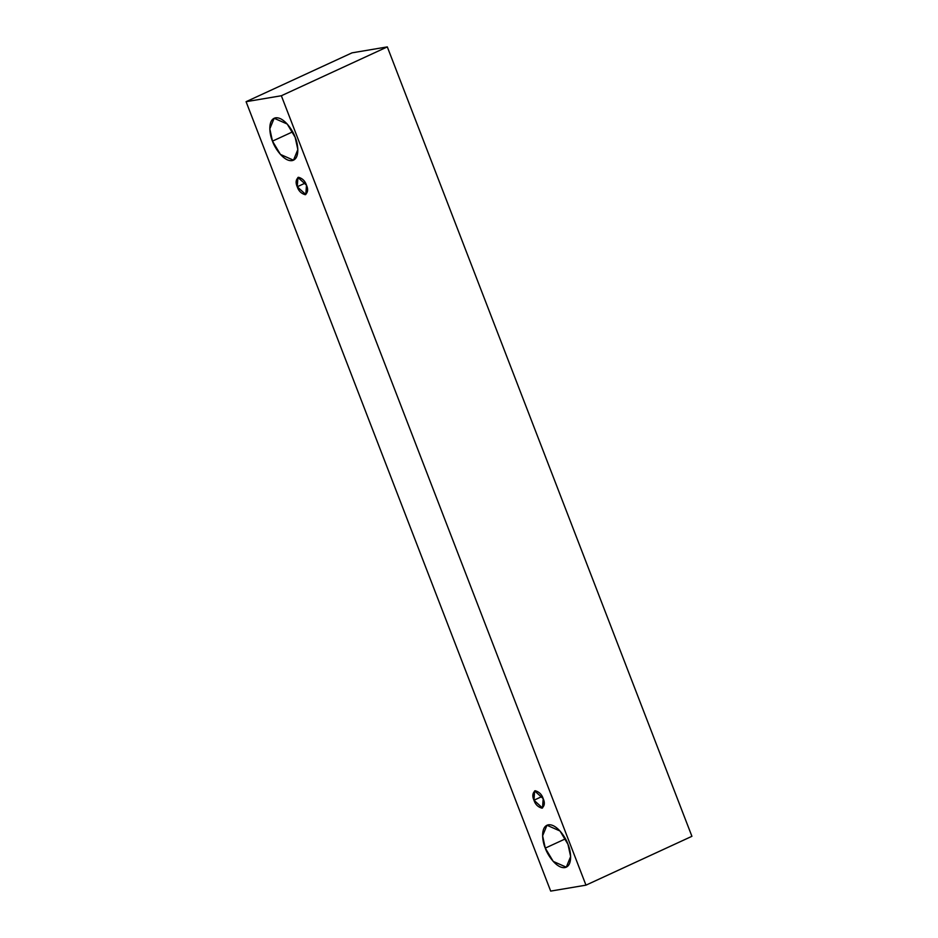 <?xml version="1.0" encoding="UTF-8"?>
<svg xmlns="http://www.w3.org/2000/svg" width="938" height="938" viewBox="0 0 938 938"><rect width="100%" height="100%" fill="white"/><g stroke="black" fill="none" stroke-linecap="round" stroke-linejoin="round"><path stroke-width="1.41" d="M281.353 95.746L585.969 885.155L691.916 836.309L387.312 46.9L281.353 95.746L387.312 46.9L352.031 52.845L246.084 101.691L352.031 52.845L387.312 46.9L691.916 836.309L585.969 885.155L550.688 891.1L246.084 101.691L281.353 95.746L246.084 101.691L550.688 891.1L585.969 885.155L281.353 95.746M545.283 848.116C542.41 841.937 540.089 826.519 548.367 824.807C556.867 823.681 566.001 837.962 567.959 844.294C570.832 850.485 573.165 865.903 564.875 867.603C556.375 868.729 547.241 854.459 545.283 848.116L553.221 861.401L566.294 867.181L570.644 856.558L567.959 844.294L560.021 831.009L546.96 825.241L542.61 835.852L545.283 848.116L565.438 838.83L545.283 848.116M272.477 141.134C269.616 134.955 267.283 119.536 275.561 117.825C284.073 116.711 293.207 130.98 295.165 137.323C298.038 143.502 300.359 158.921 292.081 160.633C283.569 161.746 274.447 147.477 272.477 141.134L280.427 154.418L293.488 160.199L297.838 149.576L295.165 137.323L287.227 124.027L274.154 118.258L269.804 128.881L272.477 141.134L292.633 131.848L272.477 141.134M297.24 186.768C295.388 182.687 295.81 179.521 298.507 177.27C302.493 178.396 305.155 181.046 306.491 185.208C308.344 189.288 307.922 192.454 305.225 194.705C301.239 193.58 298.577 190.93 297.24 186.768L305.8 194.529L306.491 185.208L297.932 177.446L297.24 186.768L305.46 182.98L297.24 186.768M533.957 800.22C532.104 796.151 532.526 792.985 535.211 790.722C539.209 791.86 541.871 794.498 543.196 798.672C545.048 802.74 544.638 805.906 541.941 808.169C537.943 807.032 535.281 804.394 533.957 800.22L542.516 807.993L543.196 798.672L534.637 790.898L533.957 800.22L542.176 796.432L533.957 800.22"/></g></svg>
